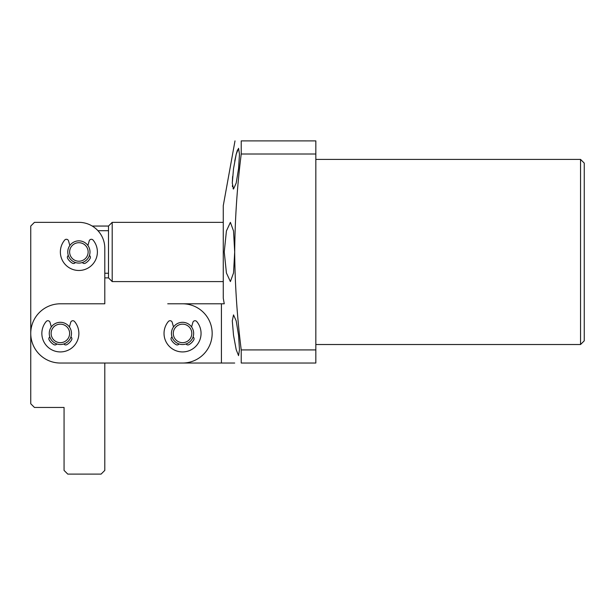 <?xml version="1.0" encoding="UTF-8"?>
<svg xmlns="http://www.w3.org/2000/svg" width="615" height="615" viewBox="0 0 615 615"><rect width="100%" height="100%" fill="white"/><g stroke="black" fill="none" stroke-linecap="round" stroke-linejoin="round"><path stroke-width="0.92" d="M315.833 349.92L315.833 154.011L241.226 154.011C237.129 186.622 234.953 219.271 234.699 251.966L233.531 230.963L230.394 222.361L226.42 230.971L224.252 251.966L226.42 272.968L230.394 281.562L233.531 272.96L234.692 251.966C234.953 284.668 237.129 317.325 241.226 349.92L241.226 363.035C232.708 363.035 232.708 363.035 241.226 363.035L315.833 363.035L315.833 349.92L241.226 349.92M238.559 335.267L236.191 320.853L233.523 314.903L232.293 320.869L233.523 335.267L236.191 349.651L238.559 355.631L239.473 349.658L238.559 335.267M234.738 161.153L236.168 154.35M236.175 154.334L237.482 149.906M233.523 189.028L236.191 183.07L238.559 168.664L239.473 154.273L238.559 148.3L236.191 154.28L233.523 168.664L232.293 183.055L233.523 189.028L233.024 188.659M167.734 303.795L224.252 303.795L223.268 298.244L223.268 205.687L234.999 140.897M580.545 159.408L584.25 163.106L584.25 340.818L580.545 344.523L580.545 159.408L315.833 159.408M241.226 154.011L241.226 140.897C232.708 140.897 232.708 140.897 241.226 140.897L315.833 140.897L315.833 154.011M232.501 186.76L232.378 185.638M232.293 183.055L232.624 176.467M104.796 303.795L60.37 303.795A29.62 29.62 0 0 0 30.75 333.415A29.62 29.62 0 0 0 60.37 363.035L182.547 363.035L104.796 363.035L104.796 470.406L101.098 474.104L67.773 474.104L64.068 470.406L64.068 407.461L34.455 407.461L30.75 403.763L30.75 226.051L34.455 222.346L78.881 222.346A25.915 25.915 0 0 1 104.796 248.26L104.796 303.795L104.796 277.88L108.501 277.88L108.501 226.051L112.199 222.346L223.268 222.346M104.796 273.237L108.501 273.237M108.501 277.88L112.199 281.585L223.268 281.585M112.199 222.346L112.199 281.585M97.939 230.694L108.501 230.694M69.626 251.966A9.256 9.256 0 0 0 78.881 261.221A9.256 9.256 0 0 0 88.137 251.966A9.256 9.256 0 0 0 78.881 242.71A9.256 9.256 0 0 0 69.626 251.966M89.99 251.966A11.108 11.108 0 0 1 78.881 263.074A11.108 11.108 0 0 1 67.773 251.966A11.108 11.108 0 0 1 78.881 240.857A11.108 11.108 0 0 1 89.99 251.966M41.858 222.346L78.881 222.346M173.292 333.415A9.256 9.256 0 0 0 182.547 342.67A9.256 9.256 0 0 0 191.803 333.415A9.256 9.256 0 0 0 182.547 324.159A9.256 9.256 0 0 0 173.292 333.415M193.656 333.415A11.108 11.108 0 0 1 182.547 344.523A11.108 11.108 0 0 1 171.439 333.415A11.108 11.108 0 0 1 182.547 322.306A11.108 11.108 0 0 1 193.656 333.415M51.245 334.952A9.256 9.256 0 0 0 61.907 342.547A9.256 9.256 0 0 0 69.495 331.877A9.256 9.256 0 0 0 58.832 324.289A9.256 9.256 0 0 0 51.245 334.952M71.325 331.57A11.108 11.108 0 0 1 62.215 344.369A11.108 11.108 0 0 1 49.415 335.26A11.108 11.108 0 0 1 58.525 322.46A11.108 11.108 0 0 1 71.325 331.57M182.547 363.035A29.62 29.62 0 0 0 212.167 333.415A29.62 29.62 0 0 0 182.547 303.795M167.734 363.035L221.423 363.035L221.423 303.795M51.337 326.949L50.023 322.337A2.222 2.222 0 0 0 46.179 321.522A18.511 18.511 0 0 0 60.37 351.926A18.511 18.511 0 0 0 74.553 321.522A2.222 2.222 0 0 0 70.717 322.337L69.395 326.949M56.857 343.954A2.222 2.222 0 0 1 53.905 344.646A12.961 12.961 0 0 1 49.139 339.887A2.222 2.222 0 0 1 49.83 336.928M70.909 336.928A2.222 2.222 0 0 1 71.601 339.887A12.961 12.961 0 0 1 66.835 344.646A2.222 2.222 0 0 1 63.883 343.954M69.849 245.493L68.534 240.888A2.222 2.222 0 0 0 64.69 240.073A18.511 18.511 0 0 0 78.881 270.477A18.511 18.511 0 0 0 93.065 240.073A2.222 2.222 0 0 0 89.229 240.888L87.907 245.493M75.368 262.505A2.222 2.222 0 0 1 72.416 263.197A12.961 12.961 0 0 1 67.65 258.431A2.222 2.222 0 0 1 68.342 255.479M89.421 255.479A2.222 2.222 0 0 1 90.113 258.431A12.961 12.961 0 0 1 85.347 263.197A2.222 2.222 0 0 1 82.395 262.505M173.515 326.949L172.2 322.337A2.222 2.222 0 0 0 168.356 321.522A18.511 18.511 0 0 0 182.547 351.926A18.511 18.511 0 0 0 196.731 321.522A2.222 2.222 0 0 0 192.895 322.337L191.572 326.949M179.034 343.954A2.222 2.222 0 0 1 176.082 344.646A12.961 12.961 0 0 1 171.316 339.887A2.222 2.222 0 0 1 172.008 336.928M193.087 336.928A2.222 2.222 0 0 1 193.771 339.887A12.961 12.961 0 0 1 189.013 344.646A2.222 2.222 0 0 1 186.061 343.954M580.545 344.523L315.833 344.523M92.227 226.051L108.501 226.051M221.423 363.035L234.699 363.035"/></g></svg>
